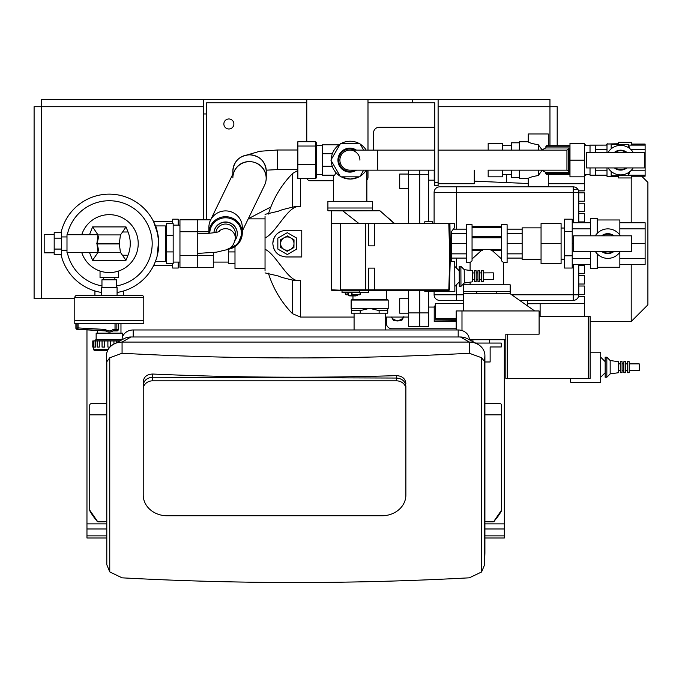 <?xml version="1.0" encoding="UTF-8"?>
<svg xmlns="http://www.w3.org/2000/svg" width="682" height="682" viewBox="0 0 682 682"><rect width="100%" height="100%" fill="white"/><g stroke="black" fill="none" stroke-linecap="round" stroke-linejoin="round"><path stroke-width="1.02" d="M438.108 106.724L557.194 106.724L557.194 145.675L557.194 106.724M549.956 145.675L549.956 99.487L367.99 99.487L367.99 150.125L434.766 150.125M203.27 106.724L34.1 106.724L34.1 298.707L41.338 298.707L41.338 99.487L203.27 99.487L203.27 219.843M100.876 99.487L112.01 99.487M479.284 99.487L490.418 99.487M41.338 298.707L73.051 298.707A13.913 13.913 0 0 1 74.781 298.818M106.494 537.996L86.964 537.996L86.964 329.883M484.902 537.996L504.33 537.996L504.33 528.985L484.902 528.985M484.902 523.87L504.33 523.87L504.33 528.985M504.33 523.87L504.33 339.721M233.875 123.971A5.004 5.004 0 0 1 228.871 128.983A5.004 5.004 0 0 1 223.858 123.971A5.004 5.004 0 0 1 228.871 118.966A5.004 5.004 0 0 1 233.875 123.971M367.99 102.829L434.766 102.829L434.766 185.743L438.108 185.743L438.108 99.487M206.612 219.843L206.612 102.829L306.772 102.829M270.865 206.987L248.291 218.734M434.766 127.312L379.115 127.312A5.567 5.567 0 0 0 373.557 132.879L373.557 150.125M359.925 160.142A10.017 10.017 0 0 0 349.909 150.125L377.734 150.125L377.734 170.159L434.766 170.159L367.99 170.159L367.99 177.397A3.342 3.342 0 0 1 366.865 179.895M333.472 180.73L310.114 180.73A3.342 3.342 0 0 1 306.994 178.573M306.772 141.711L306.772 99.487L367.99 99.487M412.508 102.829L412.508 99.487M206.612 113.954L203.27 113.954M306.772 99.487L203.27 99.487M484.902 414.835L501.551 414.835L501.551 510.153A2.225 2.225 0 0 1 501.261 511.244A55.651 55.651 0 0 1 494.203 521.057M493.589 521.679A1.117 1.117 0 0 1 492.984 521.858L486.948 521.858A1.117 1.117 0 0 1 486.343 521.679M106.494 414.835L89.743 414.835L89.743 510.153A2.225 2.225 0 0 0 90.033 511.244A55.651 55.651 0 0 0 97.091 521.057M97.705 521.679A1.117 1.117 0 0 0 98.31 521.858L104.346 521.858A1.117 1.117 0 0 0 104.943 521.679M242.28 231.121L264.573 185.214A16.692 16.249 25.9 0 0 256.654 163.305A16.692 16.249 25.9 0 0 234.54 170.628L210.567 219.996A16.692 16.249 -154.1 0 0 209.417 223.193M405.875 492.293L405.875 386.268C405.304 381.306 402.15 378.561 396.421 378.05L152.683 377.248C146.945 377.726 143.791 380.445 143.22 385.407C143.791 380.445 146.945 377.726 152.683 377.248L396.421 378.05C402.15 378.561 405.304 381.306 405.875 386.268L405.875 389.021L405.875 386.268M405.875 383.523C405.313 378.561 402.158 375.935 396.421 375.637A1613.757 806.883 180 0 1 152.683 374.034C146.945 374.256 143.791 376.848 143.22 381.792L143.22 495.047A23.93 20.724 180 0 0 167.15 515.771L381.954 515.771A23.93 20.724 180 0 0 405.875 495.047L405.875 389.021A9.463 8.193 180 0 0 396.421 380.829L152.683 380.829A9.463 8.193 180 0 0 143.22 389.021L143.22 381.792M106.494 355.569L106.801 564.696L109.751 571.908L122.069 577.833A1613.757 806.883 180 0 0 469.318 577.824L481.569 571.985L484.518 564.969L484.902 553.162L484.902 355.569L484.518 361.477L481.569 357.718L469.318 353.25A1613.757 806.883 180 0 1 122.069 353.25L109.751 357.794L106.801 361.75L106.494 355.569A15.584 13.495 0 0 1 113.894 344.086A15.584 13.495 0 0 1 122.069 342.074L130.978 336.985A13.359 11.568 180 0 0 123.971 338.707L113.894 344.086M469.318 353.25L469.318 342.074A15.584 13.495 0 0 1 477.494 344.086A15.584 13.495 0 0 1 484.902 355.569M477.494 344.086L467.426 338.707A13.359 11.568 180 0 0 460.418 336.985L469.318 342.074L122.069 342.074L122.069 353.25M469.318 339.721L469.318 339.61A11.134 9.642 180 0 0 458.185 329.969L133.203 329.969A11.134 9.642 180 0 0 122.069 339.61L122.069 339.721M460.418 336.985L130.978 336.985M89.743 510.153L97.091 520.826L97.091 521.679L106.494 521.679M89.743 414.835L89.743 405.159A1.449 1.449 0 0 1 91.192 403.71L106.494 403.71M89.743 405.159A1.449 1.449 0 0 1 91.192 403.71M501.551 510.153L494.203 520.826L494.203 521.679L484.902 521.679M501.551 414.835L501.551 405.159A1.449 1.449 0 0 0 500.102 403.71L484.902 403.71M74.781 320.412L74.781 323.745L143.783 323.745L143.783 320.412L74.781 320.412L143.783 320.412L143.783 297.591A2.225 2.225 0 0 0 141.558 295.366L77.006 295.366A2.225 2.225 0 0 0 74.781 297.591L74.781 320.412M100.041 271.035L100.041 277.565L118.515 277.565L118.515 271.035M54.185 234.378L44.177 234.378L44.177 252.852L54.185 252.852M81.746 252.519A28.934 28.934 0 0 0 138.216 243.619A28.934 28.934 0 0 0 81.746 234.71M61.423 250.294L66.989 250.294M61.423 236.935L66.989 236.935M96.793 243.619C98.771 238.223 98.805 235.247 96.904 234.71L66.989 234.71L66.989 252.519L96.904 252.519C98.796 251.982 98.779 249.015 96.853 243.619L119.359 243.286A35.865 33.392 0.1 0 1 119.359 243.951L120.399 252.314L125.974 260.311L92.59 260.311L98.012 252.314L120.399 252.314M61.423 249.075L61.423 232.69L54.185 232.69L54.185 254.539L61.423 254.539L61.423 249.075L54.185 249.075M128.028 231.991L122.581 231.982L126.017 226.918L128.028 231.991A35.865 33.392 0.1 0 1 128.003 255.23L125.974 260.311M122.581 231.982L120.433 234.915L119.359 243.286M119.359 243.951L96.98 243.951L98.012 252.314M89.47 234.71L92.624 226.918L98.012 234.915L96.929 243.286M92.59 260.311L89.487 252.519M92.624 226.918L126.017 226.918M61.423 238.154L54.185 238.154M165.376 228.922L166.485 228.922M165.376 258.308L166.485 258.308M179.954 262.093L173.168 262.093M179.954 225.137L173.168 225.137M197.763 267.395L213.287 267.395L213.287 255.503L197.763 255.503L197.763 219.843L179.954 219.843L179.954 267.395L197.763 267.395L197.763 255.503L179.954 255.503M208.888 231.727L179.954 231.727M166.485 251.914L166.485 263.653L173.168 263.653L173.168 251.914L166.485 251.914L166.485 223.585L173.168 223.585L173.168 235.316L166.485 235.316M173.168 235.316L173.168 251.914M101.959 287.582L101.959 279.791L116.605 279.791L116.605 287.582M114.849 277.565L114.849 279.791M103.715 277.565L103.715 279.791M101.49 295.366L101.49 287.582L117.074 287.582L117.074 295.366M215.879 232.383A9.795 9.616 180 0 1 226.236 224.063A9.795 9.616 180 0 1 235.384 233.653L235.384 238.308A9.795 9.616 180 0 0 218.385 231.786M227.157 249.416L237.933 244.13L242.28 233.082L242.28 227.285A16.692 16.385 0 0 0 225.589 210.9A16.692 16.385 0 0 0 208.888 227.285L208.888 233.082A16.692 16.385 0 0 1 225.589 216.697A16.692 16.385 0 0 1 242.28 233.082A16.692 16.385 0 0 1 227.217 249.39M237.268 233.653A11.688 11.475 0 0 0 226.057 222.196A11.688 11.475 0 0 0 213.935 232.733A11.688 11.475 0 0 1 225.947 221.974A11.688 11.475 0 0 1 237.268 233.44L237.268 233.653A11.688 11.475 0 0 1 235.222 240.141M460.879 267.549L460.87 266.321L459.199 266.33L459.301 286.363L460.964 286.355L460.879 267.549M464.229 269.646L472.575 270.78L472.635 281.785L464.289 283.004L464.229 269.646L460.87 266.321M476.138 270.763L476.189 281.768L474.416 281.777L474.357 270.771L476.138 270.763M479.702 270.745L479.753 281.751L477.971 281.76L477.92 270.754L479.702 270.745M483.265 270.728L483.316 281.734L481.535 281.743L481.483 270.737L483.265 270.728M483.274 272.894L493.291 272.843L493.325 279.518L483.308 279.569M450.205 261.368L454.724 261.342L454.868 291.393L424.818 291.546L424.818 290.362L375.867 290.362L374.52 289.807L374.52 268.103L368.681 268.103L374.52 268.103M476.778 293.703L476.778 291.47L463.428 291.47L463.428 293.703L510.17 293.703L534.654 310.949M463.428 293.703L463.428 310.949M456.19 329.969L456.19 310.949L539.104 310.949L539.104 334.154L505.831 334.154L505.831 378.34L590.135 378.34L590.135 316.516L539.104 316.516M496.811 293.703L496.811 291.47L510.17 291.47L510.17 293.703M461.987 310.949L461.987 330.548M469.327 339.721L505.831 339.721M588.344 316.516L588.344 378.34M507.561 334.154L507.561 378.34M484.902 361.98L490.136 361.98L490.136 346.959L501.27 346.959L501.27 343.063L475.576 343.063M489.582 343.063L489.582 339.721M472.89 341.622L472.89 339.721M606.835 358.417L606.835 357.197L605.164 357.197L605.164 377.231L606.835 377.231L606.835 358.417M610.168 360.531L618.514 361.707L618.514 372.713L610.168 373.889L610.168 360.531L606.835 357.197M622.078 361.707L622.078 372.713L620.296 372.713L620.296 361.707L622.078 361.707M625.641 361.707L625.641 372.713L623.86 372.713L623.86 361.707L625.641 361.707M629.205 361.707L629.205 372.713L627.423 372.713L627.423 361.707L629.205 361.707M629.205 363.873L639.222 363.873L639.222 370.548L629.205 370.548M590.135 352.185L600.714 352.185L600.714 382.235L570.663 382.235L570.663 378.34M76.947 323.745L76.947 327.914A1.117 1.108 74.5 0 0 77.995 329.022L78.055 327.914L75.89 328.204A1.117 1.117 164.5 0 0 76.947 329.321L105.591 330.932L105.071 330.548L105.514 329.457L78.055 327.914L78.055 323.745M76.947 329.321L105.071 330.548A6.675 6.675 0 0 0 113.527 330.523L115.019 330.523A1.117 1.108 -78.7 0 0 116.128 329.406L115.019 329.406L115.019 330.523L117.065 330.932A1.117 1.117 11.3 0 0 118.182 329.815L118.182 323.745M75.89 323.745L75.89 328.204M117.065 330.932L112.973 330.932L113.527 330.523L113.101 329.406A5.567 5.567 0 0 1 105.514 329.457M108.216 349.406L93.698 349.406L93.698 347.07M93.698 349.406A1.117 1.117 0 0 0 94.815 350.514L107.628 350.514M122.41 337.24L122.41 333.157L96.145 333.157L96.145 339.832L121.856 339.832L95.702 339.832L94.593 340.949M120.97 333.157L120.97 323.745M97.594 333.157L97.594 330.48M92.778 340.949L93.758 340.949L93.758 347.07L92.778 347.07L92.778 340.949M94.414 340.949L93.758 340.949M93.92 347.07L93.92 340.949L95.471 340.949L95.471 347.07L94.414 347.07M97.321 340.949L95.471 340.949M97.176 347.07L97.176 340.949L99.291 340.949L99.291 347.07L97.321 347.07M109.973 347.07L107.892 347.07L107.892 340.949L102.053 340.949L102.053 347.07L102.053 340.949L99.291 340.949M107.892 340.949L110.672 340.949L110.672 346.371M113.937 344.06L113.937 340.949L110.672 340.949M113.937 340.949L116.511 340.949L116.503 342.688L116.511 340.949L119.776 340.949M95.702 339.832L96.145 339.832M102.053 347.07L104.627 347.07L104.627 340.949M158.616 239.945L158.753 243.619C157.687 232.86 156.596 226.961 155.479 225.921C156.596 226.961 157.687 232.86 158.753 243.619A49.471 49.471 0 0 0 61.03 232.69M61.03 254.539A49.471 49.471 0 0 0 101.49 292.467L99.129 292.032M158.684 246.202L158.753 243.534M158.352 237.362L158.198 236.211L158.352 237.362M157.815 234.037L157.124 231.028L157.815 234.037M158.633 247.037L157.141 256.125L158.659 240.533M158.48 238.393L158.412 237.822M157.892 234.438L153.603 221.633L157.892 234.438M123.638 295.366L123.638 290.958L121.191 291.632L123.638 290.958M94.926 295.366L94.926 290.958L97.373 291.632L94.926 290.958M178.232 262.093L178.232 268.035L172.665 268.035L172.665 263.653L172.665 265.596L153.603 265.596L155.274 261.837L153.603 265.596M153.603 221.633L172.665 221.633L172.665 223.585L172.665 219.195L178.232 219.195L178.232 225.137M157.892 252.792L157.201 255.912M158.412 249.407L158.48 248.836M157.124 256.202L157.295 255.528L157.124 256.202M157.695 253.772L157.815 253.193L157.695 253.772M158.198 251.019L158.352 249.868L158.198 251.019M155.479 225.921L165.376 225.921L165.376 261.308L155.479 261.308L156.528 258.29L155.479 261.308M121.191 291.632A49.471 49.471 0 0 0 158.753 243.619L158.753 243.704M117.304 292.433L119.435 292.032M158.753 243.619A49.471 49.471 0 0 1 117.074 292.467A49.471 49.471 0 0 0 158.753 243.619A49.471 49.471 0 0 0 109.282 194.148A49.471 49.471 0 0 1 158.753 243.619A49.471 49.471 0 0 0 109.282 194.148M403.872 316.567L401.92 320.259L397.742 320.404A7.238 7.238 0 0 0 403.582 317.07M391.383 317.07A7.238 7.238 0 0 0 397.742 320.404L393.574 320.557L391.357 317.019M578.2 189.928A5.567 2.268 -26.6 0 0 576.435 189.204A5.567 2.268 153.4 0 0 573.221 189.928L573.221 186.851L456.36 186.851L573.221 186.851A5.567 5.567 0 0 1 578.788 192.418L573.221 192.418L573.221 222.75M434.69 297.301A5.567 5.567 0 0 1 434.102 294.812L434.102 291.495L434.102 294.812A5.567 5.567 0 0 0 439.668 300.378L456.36 300.378L439.668 300.378A5.567 5.567 0 0 1 434.102 294.812L456.36 294.812L456.36 284.863M584.457 183.731L548.294 183.731M528.26 183.518L474.28 181.165M434.766 181.165L434.212 181.165L434.212 170.159M474.28 170.159L474.28 183.731L438.108 183.731M631.208 264.488L631.208 321.52L647.9 304.828L647.9 182.401L647.9 304.828M584.457 264.488L584.457 273.67L578.788 273.67M578.788 284.019L584.457 284.019L584.457 275.673L578.788 275.673M578.788 294.368L584.457 294.368L584.457 286.022L578.788 286.022M434.323 296.372L434.212 295.92M584.457 316.516L584.457 296.372L578.566 296.372M456.19 320.983L434.212 320.983L456.19 320.728M434.212 321.52L456.19 321.52L434.212 321.52L434.212 320.983M527.425 305.86L527.425 300.378M573.221 186.851A5.567 5.567 0 0 1 578.788 192.418L578.788 222.75M434.102 204.66L434.102 192.418A5.567 5.567 0 0 1 439.668 186.851A5.567 5.567 0 0 0 434.102 192.418L434.102 223.585M463.428 294.812L456.36 294.812L456.36 300.378L463.428 300.378M519.65 300.378L573.221 300.378A5.567 5.567 0 0 0 578.788 294.812L578.788 264.488M456.36 229.143L456.36 186.851L439.668 186.851A5.567 5.567 0 0 0 434.102 192.418L573.221 192.418L573.221 189.928M573.221 264.488L573.221 294.812L578.788 294.812M511.747 294.812L573.221 294.812L573.221 300.378M584.457 221.914L578.788 221.914M584.457 265.315L578.788 265.315M631.208 177.951L631.208 222.75M584.457 175.947L584.457 190.858L578.566 190.858M434.212 191.31L434.323 190.858M578.788 201.216L584.457 201.216L584.457 192.861L578.788 192.861M578.788 211.565L584.457 211.565L584.457 203.219L578.788 203.219M584.457 222.75L584.457 213.568L578.788 213.568M419.745 312.91L419.745 290.362L419.745 326.533L419.745 312.91L408.612 312.91L408.612 326.533L428.646 326.533L428.646 312.91L419.745 312.91M419.745 223.585L419.745 170.159L419.745 223.585M527.425 303.746L584.457 303.507M434.212 320.728L434.212 306.073L435.321 306.073M456.19 319.193L435.321 319.193L435.321 303.507L463.428 303.507M428.646 312.91L428.646 291.521M428.646 221.769L428.646 174.319L408.612 174.319L408.612 223.585M435.321 318.665L456.19 318.665M428.646 174.319L428.646 170.159M456.19 328.758L391.92 328.758A5.567 5.567 0 0 1 386.353 323.191L386.353 317.07M395.245 320.497A5.567 5.567 0 0 0 400.087 320.318M213.287 255.503L213.287 252.579M197.763 219.843L210.644 219.843M386.353 299.262L352.799 299.262L386.524 299.262L386.353 290.362M352.961 299.262L352.961 295.928M388.186 300.046L351.128 300.046L351.128 308.724L388.186 308.724L388.186 300.046L386.524 299.262M354.077 313.174L360.198 313.174L360.198 310.617L351.571 310.617L351.571 313.174L354.077 313.174L354.077 329.969M360.198 313.174L385.236 313.174L385.236 329.969M351.571 310.617L351.571 308.724M379.115 313.174L379.115 310.617L371.213 308.724M360.198 310.617L368.067 308.724M385.236 313.174L387.743 313.174L387.743 308.724M379.115 310.617L387.743 310.617M265.792 181.693A16.692 16.266 180 0 0 266.253 177.917L266.253 171.08A16.692 16.266 180 0 0 249.552 154.814A16.692 16.266 180 0 0 232.86 171.08L232.86 174.081M297.855 146.042L297.855 141.711L315.664 141.711L316.218 142.325L316.218 177.959L315.664 178.573L297.855 178.573L297.855 146.042L315.664 146.042L315.664 164.481L297.855 164.481M316.218 164.336L315.664 164.481L315.664 178.573M315.664 141.711L315.664 146.042L316.218 146.511M266.253 177.917A16.692 16.266 180 0 0 249.552 161.651A16.692 16.266 180 0 0 232.86 177.917M569.589 172.111L568.532 171.327L568.532 148.957L569.717 148.182L569.717 172.111L569.589 148.182M568.532 171.327L566.938 170.159L566.938 150.125L566.938 170.159L488.048 170.159M354.887 150.125A11.185 11.185 0 0 0 338.724 160.142A11.185 11.185 0 0 0 354.887 170.159M339.892 160.142A10.017 10.017 0 0 0 349.909 170.159A10.017 10.017 0 0 1 339.892 160.142A10.017 10.017 0 0 1 349.909 150.125A10.017 10.017 0 0 0 339.892 160.142M356.447 150.125A11.961 11.961 0 0 0 337.94 160.142A11.961 11.961 0 0 0 356.447 170.159M438.108 150.125L566.938 150.125L568.532 148.957M432.541 223.585L432.541 221.769L424.75 221.769L424.75 223.585M541.056 227.865L522.139 227.865L522.139 259.365L541.056 259.365M561.09 243.619L561.09 263.653L541.056 263.653L541.056 223.585L561.09 223.585L561.09 243.619L541.056 243.619M322.347 145.675L316.218 145.675M322.347 174.609L316.218 174.609M331.256 160.781A18.917 18.917 0 0 0 340.165 176.203M341.264 176.834A18.917 18.917 0 0 0 359.073 176.834M360.173 176.203A18.917 18.917 0 0 0 366.217 170.159M343.575 177.883L350.164 179.068L357.99 177.371M356.763 177.883L350.164 179.068L342.338 177.371M339.031 144.848L322.347 144.848L322.347 175.172L334.7 175.172L335.979 172.657M327.906 208.001L372.423 208.001L372.423 201.326L327.906 201.326L327.906 210.781L342.841 210.917L359.022 223.585M363.659 170.159L359.806 176.834L340.531 176.834L330.889 160.142L340.531 143.45L359.806 143.45L363.659 150.125M362.892 146.136L364.171 147.423M349.261 141.242L351.077 141.242M332.27 166.289L322.347 166.289M332.364 153.731L322.347 153.731M366.217 150.125A18.917 18.917 0 0 0 360.173 144.09M359.073 143.45A18.917 18.917 0 0 0 341.264 143.45M340.165 144.09A18.917 18.917 0 0 0 331.256 159.511M501.543 260.839L501.543 224.693L507.11 224.693L507.11 262.536L503.495 262.536L501.543 260.839M466.488 262.536L466.488 224.693L472.055 224.693L472.055 260.839L470.103 262.536L466.488 262.536M470.103 284.795L470.103 282.152M470.103 270.447L470.103 262.536M503.495 284.795L503.495 262.536M492.233 250.575L501.543 258.99M482.524 250.575L472.055 250.575M472.055 258.99L481.364 250.575M463.428 291.47L463.428 284.795L510.17 284.795L510.17 291.47L463.428 291.47M491.074 250.575L501.543 250.575M522.139 229.143L507.11 229.143M522.139 233.389L507.11 233.389M522.139 243.619L507.11 243.619M522.139 253.849L507.11 253.849M522.139 258.086L507.11 258.086M501.543 227.831L472.055 227.831M501.543 226.364L472.055 226.364M501.543 236.663L472.055 236.663M466.488 258.086L451.663 258.086M466.488 253.849L451.663 253.849M466.488 229.143L453.368 229.143M466.488 233.389L451.663 233.389M466.488 243.619L451.663 243.619M590.586 251.411L590.586 268.657L597.262 268.657L597.262 253.9M590.586 235.827L590.586 218.572L597.262 218.572L597.262 233.338M619.844 235.06L619.844 219.962L597.262 219.962M619.844 252.17L619.844 267.267L597.262 267.267M619.844 222.75L645.121 222.75L645.121 243.619L631.541 243.619M645.121 228.862L619.844 228.862M645.121 243.619L645.121 258.376L619.844 258.376M645.121 258.376L645.121 264.488L619.844 264.488M590.586 222.75L572.215 222.75M590.586 228.862L572.215 228.862M573.664 243.619L572.215 243.619M590.586 258.376L572.215 258.376M590.586 264.488L572.215 264.488M606.997 167.934L606.997 176.28L611.174 176.28L611.174 171.455M606.997 152.35L606.997 144.004L611.174 144.004L611.174 148.829M628.42 147.619L628.42 144.558L629.725 148.531M628.42 172.665L628.42 175.726L629.725 171.753M628.42 144.558L611.174 144.558M628.42 175.726L611.174 175.726M590.024 145.675L584.448 145.675M590.024 174.609L584.448 174.609L590.024 174.609M569.982 160.142L569.982 176.834L584.448 176.834L584.448 143.45L569.982 143.45L569.982 160.142L584.448 160.142M590.024 167.934L590.024 175.172L595.591 175.172L595.591 167.934M595.591 152.35L595.591 145.121L590.024 145.121L590.024 152.35M606.997 145.087L595.591 145.121M595.591 175.172L606.997 175.206M606.997 149.494L595.591 149.494M606.997 170.79L595.591 170.79M630.833 149.494L645.121 149.494L645.121 144.081L631.762 144.081M628.949 145.087L645.121 145.087M644.337 160.142L645.121 160.142L645.121 149.494M630.833 170.79L645.121 170.79L645.121 160.142M628.949 175.206L645.121 175.206L645.121 170.79M502.643 174.609L511.56 174.609M502.643 145.675L511.56 145.675M569.982 147.943L545.736 147.943L546.597 145.675L569.982 145.675L548.294 145.675L548.294 133.987L528.26 133.987L528.26 141.779L519.352 141.779L519.352 150.125M569.982 173.501L545.736 173.501L546.597 174.609L569.982 174.609L548.294 174.609L548.294 186.297L528.26 186.297L528.26 178.505L519.352 178.505L519.352 170.159M545.736 173.501L545.736 172.35L542.505 170.688M575.148 176.834A16.692 11.807 -90 0 1 575.139 176.834L580.655 176.834A16.692 11.807 90 0 0 580.655 176.834A16.692 11.807 90 0 0 580.663 176.834M584.448 175.956A16.692 11.807 90 0 0 586.546 174.609M569.982 175.155A16.692 11.807 -90 0 1 569.257 174.609M631.762 145.087L631.762 142.333L618.404 142.333L618.404 144.558M631.762 175.206L631.762 177.951L618.404 177.951L618.404 175.726M542.505 149.605L545.736 147.943M607.278 144.004L618.404 143.732M605.897 175.206L607.278 176.28M538.286 170.159A10.017 10.017 0 0 1 538.26 170.159L538.277 175.538L542.318 170.159M545.736 172.35L569.982 172.35M542.318 150.125L538.277 144.755C532.19 143.697 528.848 142.7 528.26 141.779M569.257 145.675A16.692 11.807 -90 0 1 569.982 145.13M631.762 176.212L645.121 176.212L645.121 175.206M586.546 145.675A16.692 11.807 90 0 0 584.448 144.337M538.277 175.538C532.19 176.595 528.848 177.584 528.26 178.505M538.277 150.125L538.277 144.755M488.176 170.159L488.176 176.834L502.643 176.834L502.643 170.159M502.643 150.125L502.643 143.45L488.176 143.45L488.176 150.125M511.56 150.125L511.56 142.794L519.352 142.794M511.56 170.159L511.56 177.49L519.352 177.49M564.432 228.035L561.09 228.035M564.432 259.194L561.09 259.194M572.215 231.411L572.215 219.195L564.432 219.195L564.432 268.035L572.215 268.035L572.215 231.411L564.432 231.411M572.215 255.827L564.432 255.827M355.586 295.928L350.625 295.928M348.698 292.587L348.698 295.366L357.598 295.366L357.598 294.812M372.423 208.001L372.423 210.781M451.663 231.317L451.663 261.359L451.663 231.317L454.331 227.916L454.331 223.585L368.681 223.585L368.681 245.844L374.52 245.844L368.681 245.844M374.52 223.585L374.52 245.844M368.536 290.362L368.536 292.587L342.023 292.587L342.023 290.916L359.124 290.916L360.292 290.362L359.124 290.916M331.256 210.781L331.247 223.585L365.748 223.585L365.748 289.807L340.216 289.807L340.216 223.585M331.597 210.781L331.597 223.585M377.538 290.362L365.663 290.362L368.681 289.807L368.681 268.103M449.77 223.585A1.117 1.117 0 0 1 449.924 224.105L449.37 224.122L450.333 256.952A0.554 0.554 0 0 1 450.333 256.986L449.37 289.824A0.554 0.554 0 0 1 448.807 290.362L449.77 256.969L450.333 256.952A0.554 0.554 0 0 1 450.333 256.986L449.77 256.969L448.799 223.585A0.554 0.554 0 0 1 449.37 224.122L448.807 223.585L449.353 223.585M367.334 290.362L365.825 290.362L365.748 289.807L449.37 289.824A0.554 0.554 0 0 1 448.807 290.362L375.867 290.362M344.018 290.362L331.247 289.807L331.247 223.585M365.825 290.362L331.802 290.362L331.247 289.807M360.19 289.816L359.602 290.362M359.03 294.812L352.27 294.812M360.122 292.587L359.977 294.309A0.554 0.529 90 0 1 359.457 294.812L359.746 294.812A0.554 0.529 -90 0 0 360.267 294.309L351.435 294.309L352.048 294.309L352.014 292.587M347.752 294.812L348.178 294.309L347.931 294.812L345.893 294.812L347.539 294.812M450.401 254.446L449.924 224.105M450.333 256.952L450.333 237.984M368.681 223.585L365.748 223.585M334.291 210.781L379.746 210.781A0.554 0.554 0 0 1 380.113 210.917L394.682 223.585M380.113 210.917L394.315 223.585M283.107 238.419A6.675 6.675 0 0 0 282.118 247.805A6.675 6.675 0 0 0 291.504 248.794A6.675 6.675 0 0 0 292.493 239.408A6.675 6.675 0 0 0 283.107 238.419M234.992 246.637L234.992 268.376L265.042 268.376M265.042 216.288L265.042 270.95M272.834 243.619C273.627 235.503 278.077 231.053 286.184 230.26L301.768 230.26L301.768 256.969L286.184 256.969C278.077 256.176 273.627 251.726 272.834 243.619A13.359 13.359 0 0 1 281.069 231.283M408.612 298.707L399.712 298.707L399.712 313.174L408.612 313.174M408.612 188.522L399.712 188.522L399.712 174.055L408.612 174.055M277.838 249.075L277.838 238.154L277.847 249.075L287.318 254.531L296.772 249.058L287.301 254.539L277.838 249.075M296.764 249.066L296.764 238.137L287.293 232.681L277.838 238.154M408.612 290.362L408.612 312.91M408.612 170.159L408.612 174.319M273.849 248.734A13.359 13.359 0 0 0 281.069 255.955M354.077 317.07L300.506 317.07L300.506 280.507L295.289 280.686M295.263 206.552L300.506 206.723L300.506 178.573M292.561 280.225L292.561 313.737L300.506 317.07M297.855 170.483L292.561 173.501L292.561 207.004M287.395 235.895L280.677 239.672L280.583 247.378L287.216 251.317L293.933 247.54L294.027 239.834L287.395 235.895M573.664 251.411L631.541 251.411L631.541 235.827L573.664 235.827L573.664 251.411M613.203 235.827A9.463 9.463 0 0 0 602.47 235.827A9.463 9.463 0 0 1 613.203 235.827M620.356 235.827A14.748 14.748 0 0 0 595.309 235.827M595.309 251.411A14.748 14.748 0 0 0 620.356 251.411A14.748 14.748 0 0 1 595.309 251.411M602.47 251.411A9.463 9.463 0 0 0 613.203 251.411A9.463 9.463 0 0 1 602.47 251.411A9.463 9.463 0 0 0 613.203 251.411M586.46 167.934L644.337 167.934L644.337 152.35L586.46 152.35L586.46 167.934M625.999 152.35A9.463 9.463 0 0 0 615.266 152.35A9.463 9.463 0 0 1 625.999 152.35M633.152 152.35A14.748 14.748 0 0 0 608.114 152.35M608.114 167.934A14.748 14.748 0 0 0 633.152 167.934A14.748 14.748 0 0 1 608.114 167.934M615.266 167.934A9.463 9.463 0 0 0 625.999 167.934A9.463 9.463 0 0 1 615.266 167.934A9.463 9.463 0 0 0 625.999 167.934M213.287 262.093L228.317 262.093M228.317 249.271L228.317 263.653L234.992 263.653M234.992 251.914L228.317 251.914M106.494 528.985L86.964 528.985M504.33 535.873L484.902 535.873M106.494 535.873L86.964 535.873M86.964 523.87L106.494 523.87M438.108 182.401L434.766 182.401M396.421 375.637L396.421 380.829M152.683 374.034L152.683 380.829M481.569 357.718L481.569 571.985M109.751 357.794L109.751 571.908M484.518 361.477L484.518 564.969M106.801 361.75L106.801 564.696M133.203 329.969L133.203 336.985M458.185 329.969L458.185 336.985M74.781 297.591L143.783 297.591M122.53 255.23L128.003 255.23M120.433 234.915L98.012 234.915M209.792 233.253A15.797 15.498 0 0 1 225.589 217.788A15.797 15.498 0 0 1 229.203 248.384M105.071 330.548A6.675 6.675 0 0 0 113.527 330.523M118.182 329.815L116.128 329.406L116.128 323.745M115.019 323.745L115.019 329.406L113.101 329.406M116.605 285.894A42.906 42.906 0 0 0 152.026 239.945A42.906 42.906 0 0 0 67.313 234.71M66.989 236.398A42.906 42.906 0 0 0 66.896 236.935M66.896 250.294A42.906 42.906 0 0 0 66.989 250.84M67.313 252.519A42.906 42.906 0 0 0 101.959 285.894M456.36 267.949L456.36 258.086M540.118 316.516L540.118 303.507M506.641 174.609L506.641 182.239M247.199 154.95L259.774 151.276L277.378 150.006L277.378 169.596L297.855 169.596M501.543 249.459L472.055 249.459M472.055 227.481L501.543 227.481M472.055 237.771L501.543 237.771M545.736 146.792L569.982 146.792M359.295 290.762L359.295 292.587M359.977 294.309L360.173 292.587M352.048 294.309L352.168 294.812M348.511 292.587L348.366 294.309L345.339 294.309L345.186 292.587M347.411 294.812L346.882 292.587M360.267 294.309L360.411 292.587M379.746 210.781L342.841 210.917M265.042 237.967C276.866 232.536 288.682 203.475 300.506 206.723M300.506 280.507C288.682 283.763 276.866 254.693 265.042 249.262M614.039 235.827A9.957 9.957 0 0 0 601.626 235.827M601.626 251.411A9.957 9.957 0 0 0 614.039 251.411M626.843 152.35A9.957 9.957 0 0 0 614.422 152.35M614.422 167.934A9.957 9.957 0 0 0 626.843 167.934M219.382 231.437C216.859 232.673 209.647 233.466 197.763 233.824M235.384 238.308C233.96 245.315 230.755 249.203 225.759 249.97L216.535 252.144L197.763 253.414M459.276 281.913L454.843 286.389M464.289 283.004L460.964 286.355M472.592 272.945L474.365 272.936M476.147 272.928L477.929 272.919M479.71 272.911L481.492 272.902M479.744 279.586L481.526 279.577M476.181 279.603L477.963 279.594M472.617 279.62L474.399 279.611M459.225 270.788L454.749 266.355M605.164 372.773L600.714 377.231M610.168 373.889L606.835 377.231M618.514 363.873L620.296 363.873M622.078 363.873L623.86 363.873M625.641 363.873L627.423 363.873M625.641 370.548L627.423 370.548M622.078 370.548L623.86 370.548M618.514 370.548L620.296 370.548M605.164 361.648L600.714 357.197M428.646 180.176L434.212 180.176M590.135 321.52L631.208 321.52M647.9 182.401L641.702 176.212M428.646 307.053L434.212 307.053M352.799 299.262L351.128 300.046M232.86 171.08C233.858 161.182 239.425 155.743 249.552 154.788C259.689 155.743 265.255 161.182 266.253 171.08M277.378 150.006L297.855 150.006M277.378 169.596L266.227 170.176M377.734 170.159L349.909 170.159M333.472 175.172L333.472 201.326M366.865 170.159L366.865 201.326M605.897 145.087L607.278 143.732M607.278 176.561L618.404 176.561M357.598 295.366L357.044 295.928M342.023 290.916L341.46 290.362M351.997 294.812L351.29 292.587M360.028 294.309L359.465 294.812M347.931 294.812L348.638 292.587M345.339 294.309L345.893 294.812M359.746 294.812L360.454 292.587M348.698 295.366L349.252 295.928M408.612 317.07L385.236 317.07M265.042 272.894L278.444 276.04C279.56 276.858 285.212 278.418 295.391 280.703M265.042 214.336L278.444 211.198C279.56 210.371 285.212 208.82 295.391 206.535M248.239 218.854L265.042 218.854M292.561 173.501A100.169 100.169 0 0 0 268.384 214.063M268.384 273.167A100.169 100.169 0 0 0 292.561 313.737"/></g></svg>
